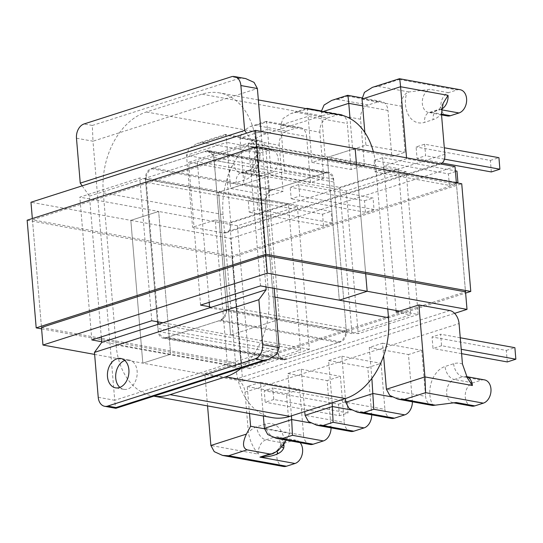 <?xml version="1.0" encoding="UTF-8"?>
<svg xmlns="http://www.w3.org/2000/svg" width="543" height="543" viewBox="0 0 543 543"><rect width="100%" height="100%" fill="white"/><g stroke="black" fill="none" stroke-linecap="round" stroke-linejoin="round"><path stroke-width="0.41" stroke-dasharray="2.71 2.04" d="M119.867 387.39A14.912 10.609 -79.7 0 0 123.777 389.331A14.912 10.609 -79.7 0 0 127.646 389.053A14.912 10.609 -79.7 0 0 137.182 373.876A14.912 10.609 -79.7 0 0 129.098 359.982A14.912 10.609 -79.7 0 0 125.229 360.267A14.912 10.609 -79.7 0 0 124.754 360.43M268.256 455.163L278.315 450.452A11.932 2.172 -131.2 0 0 277.188 450.364L277.188 450.364A11.932 2.172 -131.2 0 0 277.106 451.409M382.7 157.66L383.67 169.172L375.104 171.914L374.141 160.402L382.7 157.66L455.373 170.841M298.793 184.539L299.756 196.057L291.197 198.799L290.227 187.281L298.793 184.539L373.068 198.012L374.032 209.53L299.756 196.057M362.038 99.084L401.236 106.197A11.932 8.484 100.3 0 1 406.727 92.989A23.865 16.969 -79.7 0 0 405.519 104.819A23.865 16.969 -79.7 0 0 424.578 122.365L433.144 119.623A23.865 16.969 -79.7 0 0 441.445 113.792M227.388 182.373L230.789 222.881A11.932 7.846 -107.8 0 1 226.18 232.743A11.932 7.846 -107.8 0 1 223.506 232.899L192.555 227.286L186.514 155.318L233.965 163.925C229.703 168.33 227.51 174.479 227.388 182.373A23.865 16.969 -79.7 0 0 236.212 182.713L244.771 179.971A23.865 16.969 -79.7 0 0 259.961 151.456A23.865 16.969 -79.7 0 0 256.703 140.685A11.932 8.484 100.3 0 1 259.527 140.542A11.932 8.484 100.3 0 1 265.955 149.535L226.757 142.422C226.153 135.75 225.732 133.327 225.481 135.153L202.363 142.558L196.858 143.617L188.903 148.599L186.514 155.318L226.757 142.422L230.626 188.482L269.823 195.595L265.955 149.535M279.231 145.286A11.932 8.484 100.3 0 1 286.826 131.026L255.875 125.413L250.371 126.471L242.416 131.454L240.026 138.173L279.231 145.286L283.093 191.34L269.823 195.595M286.826 131.026L297.096 127.734A11.932 8.484 100.3 0 1 300.198 127.51A11.932 8.484 100.3 0 1 306.625 136.503L267.428 129.397C266.823 122.718 266.396 120.295 266.151 122.121L255.875 125.413M319.902 132.254A11.932 8.484 100.3 0 1 327.497 117.994L296.546 112.381L291.041 113.439L283.086 118.428L280.697 125.141L319.902 132.254L323.764 178.314L310.494 182.563L306.625 136.503M327.497 117.994L337.766 114.702A11.932 8.484 100.3 0 1 340.868 114.478A11.932 8.484 100.3 0 1 347.296 123.478L308.098 116.365C307.494 109.693 307.066 107.27 306.822 109.089L296.546 112.381M321.341 111.369L321.368 112.116L360.572 119.222L364.434 165.282L351.165 169.531L347.296 123.478M360.572 119.222A11.932 8.484 100.3 0 1 368.168 104.969L378.437 101.677A11.932 8.484 100.3 0 1 381.532 101.453A11.932 8.484 100.3 0 1 387.967 110.446L362.609 105.844M401.236 106.197L405.105 152.25L391.836 156.506L387.967 110.446M256.839 197.985L257.803 209.496L249.244 212.238L248.273 200.727L256.839 197.985L331.108 211.451L332.078 222.969L257.803 209.496M424.653 144.214L425.624 155.732L417.058 158.475L416.094 146.963L424.653 144.214L444.296 147.777M207.555 405.906L204.84 373.523L235.784 379.136A11.932 7.846 -107.8 0 1 245.002 392.148L248.409 432.656C249.882 440.835 253.187 447.982 258.332 454.091L210.881 445.484M432.038 405.356A11.932 8.484 100.3 0 1 425.603 396.363L386.406 389.25M391.768 396.885L412.334 400.612L408.465 354.559L421.741 350.303L425.603 396.363M412.334 400.612A11.932 8.484 100.3 0 1 412.388 401.793M391.367 418.388A11.932 8.484 100.3 0 1 384.933 409.395L345.735 402.282M351.097 409.917L371.663 413.644L367.794 367.584L381.071 363.335L384.933 409.395M371.663 413.644A11.932 8.484 100.3 0 1 371.717 414.825M350.697 431.42A11.932 8.484 100.3 0 1 344.262 422.42L305.064 415.314M310.426 422.943L330.992 426.676L327.124 380.616L340.4 376.367L344.262 422.42M330.992 426.676A11.932 8.484 100.3 0 1 331.047 427.857M310.026 444.445A11.932 8.484 100.3 0 1 303.591 435.452L264.393 428.339M286.195 440.129L289.792 433.368L286.453 393.648L299.729 389.392L303.591 435.452M441.574 345.721L433.015 348.463L432.045 336.952L440.611 334.21L441.574 345.721L461.217 349.285M273.76 399.485L265.194 402.234L264.231 390.716L272.79 387.974L273.76 399.485L348.029 412.958L339.47 415.7L265.194 402.234M265.921 286.88L253.873 143.454L246.59 133.178M274.167 288.374L260.993 131.413M279.143 347.608L114.736 400.286L92.982 141.207L76.475 138.214M82.176 185.849L89.466 196.132L101.283 336.911M223.506 232.899L437.563 164.319L406.612 158.705L406.537 157.816M437.563 164.319A11.932 7.846 72.2 0 0 440.23 164.169A11.932 7.846 72.2 0 0 440.665 164.006M447.337 115.944A11.932 8.484 100.3 0 1 440.902 106.944A11.932 8.484 100.3 0 1 448.498 92.69L457.063 89.941A11.932 8.484 100.3 0 1 460.159 89.717M448.498 92.69L429.934 89.317L408.994 91.964L406.727 92.989M256.703 140.685L256.432 140.766C251.463 142.802 249.366 144.859 250.126 146.922L268.69 150.289A11.932 8.484 100.3 0 1 271.792 150.065A11.932 8.484 100.3 0 1 278.22 159.065A11.932 8.484 100.3 0 1 270.624 173.319L252.061 169.952L243.495 172.694L262.065 176.068L270.624 173.319M262.065 176.068A11.932 8.484 100.3 0 1 258.97 176.292A11.932 8.484 100.3 0 1 252.536 167.292A11.932 8.484 100.3 0 1 260.131 153.038L268.69 150.289M249.522 413.515L247.255 386.535L260.525 382.286L263.362 416.026M291.482 415.836L287.926 373.503L301.195 369.254L304.752 411.58M332.153 402.804L328.596 360.477L341.866 356.222L345.423 398.548M371.867 378.396L369.267 347.445L382.537 343.196L383.609 355.916M406.612 158.705L383.921 165.975L396.057 310.487M364.842 132.478L365.907 145.144L352.638 149.393L350.038 118.496M322.847 111.641L321.368 112.116L325.237 158.169L311.967 162.425L308.098 116.365L280.697 125.141L284.566 171.201L271.296 175.457L267.428 129.397L240.026 138.173L243.895 184.233L230.626 188.482M204.84 373.523L227.531 366.253L215.245 220.017L192.555 227.286M287.145 358.977A11.932 8.484 100.3 0 1 284.05 359.201A11.932 8.484 100.3 0 1 277.616 350.201L157.952 328.501A11.932 8.484 -79.7 0 0 164.386 337.495A11.932 8.484 -79.7 0 0 167.482 337.271L287.145 358.977L338.52 342.518L218.856 320.811A11.932 8.484 -79.7 0 0 226.451 306.551L214.173 160.321A11.932 8.484 -79.7 0 0 207.738 151.321A11.932 8.484 -79.7 0 0 204.643 151.545L324.307 173.251A11.932 8.484 100.3 0 1 327.402 173.027A11.932 8.484 100.3 0 1 333.836 182.02L214.173 160.321M277.616 350.201L265.337 203.971A11.932 8.484 100.3 0 1 272.932 189.711L324.307 173.251M226.451 306.551L346.115 328.257L333.836 182.02M346.115 328.257A11.932 8.484 100.3 0 1 338.52 342.518M339.714 187.383L398.365 168.595L410.644 314.831L351.993 333.619L339.714 187.383L197.353 161.563L253.873 143.454M89.466 196.132L197.353 161.563L209.177 302.342M471.704 406.11A11.932 8.484 100.3 0 1 465.27 397.116A11.932 8.484 100.3 0 1 472.865 382.856L481.431 380.114A11.932 8.484 100.3 0 1 484.526 379.89M272.932 189.711L153.269 168.004L204.643 151.545M153.269 168.004A11.932 8.484 -79.7 0 0 145.673 182.265L265.337 203.971M157.952 328.501L145.673 182.265M167.482 337.271L218.856 320.811M283.337 466.457A11.932 8.484 100.3 0 1 276.903 457.464A11.932 8.484 100.3 0 1 284.498 443.203L293.057 440.461A11.932 8.484 100.3 0 1 296.159 440.237A11.932 8.484 100.3 0 1 300.116 442.654M227.531 366.253L241.968 368.873L300.618 350.079L288.34 203.842L229.689 222.637L241.968 368.873M158.264 324.259L300.618 350.079M209.639 307.8L351.993 333.619M396.2 312.211L410.644 314.831M383.921 165.975L398.365 168.595M158.061 321.877L145.986 178.023L288.34 203.842M215.245 220.017L229.689 222.637M399.451 78.708L399.295 79.468L377.887 86.323L372.383 87.382M98.229 397.293L114.736 400.286C115.34 406.958 115.761 409.381 116.012 407.562M245.626 78.572L239.606 78.267L231.352 76.767M239.606 78.267L92.324 125.453L92.982 141.207L257.389 88.529M382.537 343.196L421.741 350.303M369.267 347.445L408.465 354.559M341.866 356.222L381.071 363.335M328.596 360.477L367.794 367.584M301.195 369.254L340.4 376.367M287.926 373.503L327.124 380.616M260.525 382.286L299.729 389.392M247.255 386.535L286.453 393.648M264.441 428.773L289.792 433.368M243.895 184.233L283.093 191.34M284.566 171.201L323.764 178.314M271.296 175.457L310.494 182.563M311.967 162.425L351.165 169.531M325.237 158.169L364.434 165.282M352.638 149.393L391.836 156.506M365.907 145.144L405.105 152.25M347.649 95.31L347.493 96.063L337.217 99.355L331.712 100.414M306.978 108.335L306.822 109.089L337.766 114.702M300.198 127.51L266.308 121.367L266.151 122.121L297.096 127.734M259.527 140.542L225.65 134.392L225.481 135.153L256.432 140.766M281.797 446.896A11.932 2.986 -169.5 0 1 280.629 445.233A11.932 2.986 -169.5 0 0 280.629 445.233A11.932 2.986 -169.5 0 1 284.07 443.814L284.328 441.622A23.865 16.969 -79.7 0 0 265.269 424.083L256.71 426.825A23.865 16.969 -79.7 0 0 248.409 432.656M461.584 353.649L433.015 348.463M507.291 361.937L506.32 350.425L432.045 336.952M460.254 337.773L440.611 334.21M506.32 350.425L514.886 347.683M339.47 415.7L338.499 404.189L264.231 390.716M338.499 404.189L347.065 401.447L272.79 387.974M347.065 401.447L348.029 412.958M332.078 222.969L323.513 225.712L249.244 212.238M323.513 225.712L322.549 214.2L248.273 200.727M322.549 214.2L331.108 211.451M374.032 209.53L365.473 212.272L291.197 198.799M365.473 212.272L364.502 200.754L290.227 187.281M364.502 200.754L373.068 198.012M456.337 182.353L383.67 169.172M457.084 182.916L449.38 185.387L375.104 171.914M449.38 185.387L448.409 173.875L374.141 160.402M448.409 173.875L456.975 171.133M444.452 159.147L425.624 155.732M442.192 163.036L417.058 158.475M491.334 171.948L490.37 160.429L416.094 146.963M490.37 160.429L498.929 157.687M241.336 368.113A67.644 48.11 -79.7 0 0 268.771 295.996L255.997 143.902A67.644 48.11 -79.7 0 0 219.528 92.901A67.644 48.11 -79.7 0 0 201.976 94.177L146.352 111.994A67.644 48.11 -79.7 0 0 103.292 192.826L116.066 344.92A67.644 48.11 -79.7 0 0 152.535 395.922A67.644 48.11 -79.7 0 0 153.859 396.139M339.26 114.621A67.644 48.11 -79.7 0 0 321.707 115.897L266.084 133.714A67.644 48.11 -79.7 0 0 223.024 214.546L235.798 366.64A67.644 48.11 -79.7 0 0 272.267 417.642M387.763 308.981L375.729 165.622A67.644 48.11 -79.7 0 0 373.374 151.802M270.842 190.383A8.926 6.346 -79.7 0 0 265.16 201.046L277.935 353.14A8.926 6.346 -79.7 0 0 282.747 359.866A8.926 6.346 -79.7 0 0 285.061 359.697L340.678 341.88A8.926 6.346 -79.7 0 0 346.359 331.216L333.592 179.122A8.926 6.346 -79.7 0 0 328.78 172.389A8.926 6.346 -79.7 0 0 326.465 172.559L270.842 190.383L151.11 168.663A8.926 6.346 -79.7 0 0 145.429 179.326L158.203 331.42A8.926 6.346 -79.7 0 0 163.015 338.153A8.926 6.346 -79.7 0 0 165.33 337.984L220.953 320.16A8.926 6.346 -79.7 0 0 226.635 309.496L213.861 157.402A8.926 6.346 -79.7 0 0 209.048 150.676A8.926 6.346 -79.7 0 0 206.734 150.845L151.11 168.663M399.594 311.125L418.13 314.485L406.144 171.71L327.334 157.409L339.321 300.191L327.334 157.409L355.156 148.497L327.334 157.409L248.518 143.114L188.584 162.316L267.394 176.611L218.591 192.249L139.775 177.955L79.841 197.157L158.658 211.451L130.829 220.363L30.971 202.254M365.67 273.72L356.513 164.678L365.67 273.72M256.785 147.94L32.444 219.813L232.099 256.024L456.439 184.152L256.785 147.94L265.826 255.604L256.669 146.671M32.444 219.813L41.485 327.477L32.342 218.544M101.69 341.723L170.645 354.233L142.816 363.145L130.829 220.363L142.816 363.145L94.631 354.409M209.544 306.727L279.387 319.393L230.578 335.031L218.591 192.249L297.401 206.544L237.467 225.745L249.461 368.527L170.645 354.233L158.658 211.451L170.645 354.233L142.816 363.145L242.673 381.261L454.62 313.359M91.835 339.938L79.841 197.157M151.768 320.737L139.775 177.955M406.144 171.71L346.21 190.912L267.394 176.611L279.387 319.393L267.394 176.611L218.591 192.249L230.578 335.031L162.934 322.759M200.571 305.098L188.584 162.316M260.511 285.896L248.518 143.114M456.371 182.787L465.412 290.457M237.467 225.745L158.658 211.451L130.829 220.363L230.687 238.479L242.673 381.261M230.687 238.479L455.014 166.606M297.401 206.544L309.395 349.325L249.461 368.527M346.21 190.912L358.197 333.687L279.387 319.393L230.578 335.031L309.395 349.325M418.13 314.485L358.197 333.687M27.15 220.207L232.004 257.362L241.044 365.025L465.636 293.077M232.004 257.362L461.733 183.765M41.601 328.854L241.044 365.025M41.485 327.477L241.14 363.695L465.48 291.822L456.439 184.152M232.099 256.024L241.14 363.695M444.846 154.3L230.789 222.881M285.611 441.215L284.328 441.622A11.932 2.973 -4.8 0 0 280.69 444.12L280.69 444.12A11.932 2.973 -4.8 0 0 282.828 445.593M245.002 392.148L459.059 323.567M462.46 364.075A23.865 16.969 -79.7 0 0 453.643 363.735L445.077 366.477A23.865 16.969 -79.7 0 0 429.886 394.992A23.865 16.969 -79.7 0 0 432.961 405.451M92.324 125.453L84.07 123.953M368.168 104.969L337.217 99.355M347.493 96.063L378.437 101.677M408.994 91.964L377.887 86.323M399.295 79.468L457.063 89.941M260.131 153.038L202.363 142.558M472.865 382.856L454.294 379.489L462.86 376.747L481.431 380.114M441.473 109.795L440.427 109.605L431.861 112.347L441.466 114.091M284.498 443.203L265.927 439.837L274.493 437.095L293.057 440.461M449.842 310.555L235.784 379.136M453.643 363.735A11.932 7.846 -107.8 0 0 462.86 376.747A11.932 8.484 100.3 0 1 465.955 376.516A11.932 8.484 100.3 0 1 466.634 376.679M441.554 109.143A11.932 8.484 100.3 0 1 440.427 109.605A11.932 7.846 72.2 0 0 437.753 109.761A11.932 7.846 72.2 0 0 433.144 119.623M443.122 103.38C440.264 108.111 438.472 110.236 437.753 109.761L429.194 112.503A11.932 7.846 72.2 0 1 431.861 112.347A11.932 8.484 100.3 0 1 428.766 112.571A11.932 8.484 100.3 0 1 422.339 103.577A11.932 8.484 100.3 0 1 429.934 89.317M250.126 146.922A11.932 8.484 100.3 0 1 253.221 146.698A11.932 8.484 100.3 0 1 259.656 155.698A11.932 8.484 100.3 0 1 252.061 169.952A11.932 7.846 72.2 0 0 249.386 170.108A11.932 7.846 72.2 0 0 244.771 179.971M271.792 150.065L253.221 146.698C253.255 148.144 253.513 142.965 256.33 153.954C257.525 162.398 250.622 170.916 249.386 170.108L240.82 172.85A11.932 7.846 72.2 0 1 243.495 172.694A11.932 8.484 100.3 0 1 240.4 172.918A11.932 8.484 100.3 0 1 233.965 163.925M258.332 454.091A11.932 8.484 100.3 0 1 265.927 439.837A11.932 7.846 -107.8 0 1 256.71 426.825M265.269 424.083A11.932 7.846 -107.8 0 0 274.493 437.095A11.932 8.484 100.3 0 1 277.588 436.871A11.932 8.484 100.3 0 1 283.792 444.235M453.222 402.743L453.167 402.75A11.932 8.484 100.3 0 1 453.133 402.743A11.932 8.484 100.3 0 1 446.699 393.743A11.932 8.484 100.3 0 1 454.294 379.489A11.932 7.846 -107.8 0 1 445.077 366.477M441.534 114.892L429.194 112.503A11.932 7.846 72.2 0 0 424.578 122.365M258.97 176.292L240.82 172.85A11.932 7.846 72.2 0 0 236.212 182.713M235.798 366.64L116.066 344.92M223.024 214.546L103.292 192.826M266.084 133.714L146.352 111.994M321.707 115.897L201.976 94.177M375.729 165.622L255.997 143.902M274.907 297.109L268.771 295.996M265.16 201.046L145.429 179.326M326.465 172.559L206.734 150.845M333.592 179.122L213.861 157.402M346.359 331.216L226.635 309.496M340.678 341.88L220.953 320.16M285.061 359.697L165.33 337.984M277.935 353.14L158.203 331.42M123.777 389.331L115.523 387.838M226.18 232.743L440.23 164.169M207.738 151.321L327.402 173.027M164.386 337.495L284.05 359.201M466.607 376.638L465.955 376.516L467.448 378.111M268.215 455.177L269.993 454.552C275.26 452.36 277.432 450.174 277.188 450.364C279.937 447.249 281.091 445.538 280.629 445.233L280.69 444.12C277.88 433.138 277.622 438.316 277.588 436.871L296.159 440.237M381.532 101.453L362.025 97.91M340.868 114.478L321.361 110.942M225.637 134.399L196.858 143.617M266.308 121.367L250.371 126.471M306.13 108.607L291.041 113.439M129.098 359.982L120.845 358.489M153.805 396.152L152.535 395.922M258.346 99.939L219.528 92.901M328.78 172.389L209.048 150.676M282.747 359.866L163.015 338.153"/><path stroke-width="0.81" d="M116.976 358.767A14.912 10.609 -79.7 0 0 107.439 373.944A14.912 10.609 -79.7 0 0 115.523 387.838A14.912 10.609 -79.7 0 0 119.392 387.553A14.912 10.609 -79.7 0 0 128.929 372.383A14.912 10.609 -79.7 0 0 120.845 358.489A14.912 10.609 -79.7 0 0 116.976 358.767M124.754 360.43A14.912 10.609 -79.7 0 0 115.998 372.763A14.912 10.609 -79.7 0 0 119.867 387.39M283.792 444.235A11.932 8.484 100.3 0 1 284.023 445.864L283.772 447.982C282.584 450.547 280.683 452.414 278.084 453.581C273.258 455.957 267.204 457.138 259.921 457.131L272.919 453.67L278.315 450.452L284.07 443.814L286.195 440.129M249.522 413.515L250.594 426.262L246.413 434.101C242.361 442.796 242.578 448.05 247.072 449.855L269.769 453.975L272.919 453.67M406.537 157.816L400.571 86.737L448.023 95.344L443.122 103.38L441.445 113.792L444.846 154.3A11.932 7.846 72.2 0 1 440.665 164.006M459.059 323.567L462.46 364.075L467.448 378.111L472.39 385.516L424.938 376.91L418.891 304.942L449.842 310.555A11.932 7.846 72.2 0 1 459.059 323.567M435.296 405.166L432.961 405.451A11.932 8.484 100.3 0 1 432.038 405.356L398.168 399.214L404.189 399.519L435.296 405.166L456.229 402.519L474.799 405.886L483.358 403.144L425.59 392.664L424.938 376.91L386.406 389.25L389.752 395.419L398.168 399.214M412.388 401.793A11.932 8.484 100.3 0 1 404.739 414.872L373.794 409.259L371.867 378.396M345.423 398.548L345.735 402.282L349.081 408.451L357.498 412.246L363.518 412.551L394.462 418.164L404.739 414.872M394.462 418.164A11.932 8.484 100.3 0 1 391.367 418.388L357.498 412.246M371.717 414.825A11.932 8.484 100.3 0 1 364.068 427.904L333.124 422.291L332.153 402.804M304.752 411.58L305.064 415.314L308.41 421.477L316.827 425.278L322.847 425.583L353.792 431.196L364.068 427.904M353.792 431.196A11.932 8.484 100.3 0 1 350.697 431.42L316.827 425.278M331.047 427.857A11.932 8.484 100.3 0 1 323.397 440.93L292.453 435.316L291.482 415.836M263.362 416.026L264.393 428.339L267.74 434.509L276.156 438.303L282.177 438.608L313.121 444.222L323.397 440.93M313.121 444.222A11.932 8.484 100.3 0 1 310.026 444.445L276.156 438.303M246.59 133.178L244.655 130.442L240.882 85.536A11.932 8.484 100.3 0 0 234.454 76.543A11.932 8.484 100.3 0 0 231.352 76.767L84.07 123.953A11.932 8.484 100.3 0 0 76.475 138.214L80.242 183.12L82.176 185.849M116.012 407.562L107.758 406.062A11.932 8.484 100.3 0 1 104.663 406.286L115.856 408.316L116.012 407.562L263.294 360.369L268.799 359.31L276.754 354.328L279.143 347.608L262.642 344.615L258.868 299.709L266.151 289.69L265.921 286.88M279.143 347.608L274.167 288.374M260.993 131.413L257.389 88.529L254.043 82.366L245.626 78.572L234.454 76.543M104.663 406.286A11.932 8.484 100.3 0 1 98.229 397.293L94.455 352.387L258.868 299.709M101.283 336.911L101.745 342.368L94.455 352.387M107.758 406.062L255.047 358.875A11.932 8.484 100.3 0 0 262.642 344.615M383.609 355.916L386.406 389.25M396.057 310.487L396.2 312.211L418.891 304.942M441.466 114.091L450.432 115.713L458.998 112.971A11.932 8.484 100.3 0 0 466.593 98.717A11.932 8.484 100.3 0 0 460.159 89.717L399.465 78.708L372.383 87.382L364.428 92.364L362.038 99.084L364.842 132.478M350.038 118.496L348.769 103.333C348.165 96.661 347.737 94.238 347.493 96.063M246.413 434.101L210.881 445.484L207.555 405.906M210.881 445.484L214.227 451.654L222.644 455.448L228.664 455.753L286.433 466.233L294.992 463.491L259.921 457.131L269.769 453.975M209.177 302.342L209.639 307.8L266.151 289.69M474.799 405.886A11.932 8.484 100.3 0 1 471.704 406.11L453.167 402.75A11.932 8.484 100.3 0 0 456.229 402.519M466.607 376.638L484.526 379.89A11.932 8.484 100.3 0 1 490.953 388.883A11.932 8.484 100.3 0 1 483.358 403.144M450.432 115.713A11.932 8.484 100.3 0 1 447.337 115.944L441.534 114.892M80.242 183.12L244.655 130.442M286.433 466.233A11.932 8.484 100.3 0 1 283.337 466.457L222.644 455.448M300.116 442.654A11.932 8.484 100.3 0 1 302.587 449.231A11.932 8.484 100.3 0 1 294.992 463.491M101.745 342.368L209.639 307.8M158.264 324.259L158.061 321.877M362.038 99.084L400.571 86.737C399.967 80.065 399.539 77.642 399.295 79.468M250.594 426.262L264.441 428.773M362.025 97.91L347.663 95.303L331.712 100.414L324.09 105.023L321.341 111.369M307.189 108.804L306.992 108.335L306.13 108.607M460.254 337.773L514.886 347.683L515.85 359.195L507.291 361.937L461.584 353.649M515.85 359.195L461.217 349.285M455.373 170.841L456.975 171.133L457.939 182.645L456.337 182.353M457.939 182.645L457.084 182.916M444.296 147.777L498.929 157.687L499.893 169.206L444.452 159.147M499.893 169.206L491.334 171.948L442.192 163.036M277.106 451.409A11.932 2.172 -131.2 0 0 278.084 453.581M281.797 446.896A11.932 2.986 -169.5 0 0 283.772 447.982M153.859 396.139A67.644 48.11 -79.7 0 0 170.088 394.646L225.712 376.828A67.644 48.11 -79.7 0 0 241.336 368.113M153.805 396.152L272.267 417.642A67.644 48.11 -79.7 0 0 289.819 416.366L345.436 398.548A67.644 48.11 -79.7 0 0 388.496 317.716L387.763 308.981M373.374 151.802A67.644 48.11 -79.7 0 0 339.26 114.621L258.346 99.939M94.631 354.409L42.958 345.036L267.292 273.163L367.149 291.279L365.67 273.72L367.149 291.279L339.321 300.191L260.511 285.896L200.571 305.098L209.544 306.727M356.513 164.678L355.156 148.497L356.513 164.678M256.669 146.671L255.298 130.381L455.014 166.606L456.371 182.787M267.292 273.163L265.819 255.61L41.485 327.477L42.958 345.036M32.342 218.544L30.971 202.254L255.298 130.381M162.934 322.759L151.768 320.737L91.835 339.938L101.69 341.723M465.412 290.457L467.007 309.388L367.149 291.279L339.321 300.191L399.594 311.125M454.62 313.359L467.007 309.388M465.636 293.077L470.774 291.428L265.921 254.273L36.191 327.87L41.601 328.854M265.921 254.273L256.88 146.603L461.733 183.765L470.774 291.428M256.88 146.603L27.15 220.207L36.191 327.87M465.48 291.822L265.826 255.604M257.389 88.529L240.882 85.536M263.294 360.369L255.047 358.875M310.426 422.943L291.795 419.563L264.393 428.339M351.097 409.917L332.465 406.537L305.064 415.314M391.768 396.885L373.136 393.505L345.735 402.282M362.609 105.844L348.769 103.333L322.847 111.641M247.072 449.855L228.664 455.753M292.453 435.316L282.177 438.608M333.124 422.291L322.847 425.583M425.59 392.664L404.189 399.519M458.998 112.971L441.473 109.795M373.794 409.259L363.518 412.551M466.634 376.679A11.932 8.484 100.3 0 1 472.39 385.516M448.023 95.344A11.932 8.484 100.3 0 1 441.554 109.143M284.023 445.864A11.932 2.973 -4.8 0 1 282.828 445.593M289.819 416.366L170.088 394.646M388.496 317.716L274.907 297.109M345.436 398.548L225.712 376.828M115.856 408.316L268.799 359.31M321.361 110.942L306.992 108.335"/></g></svg>
